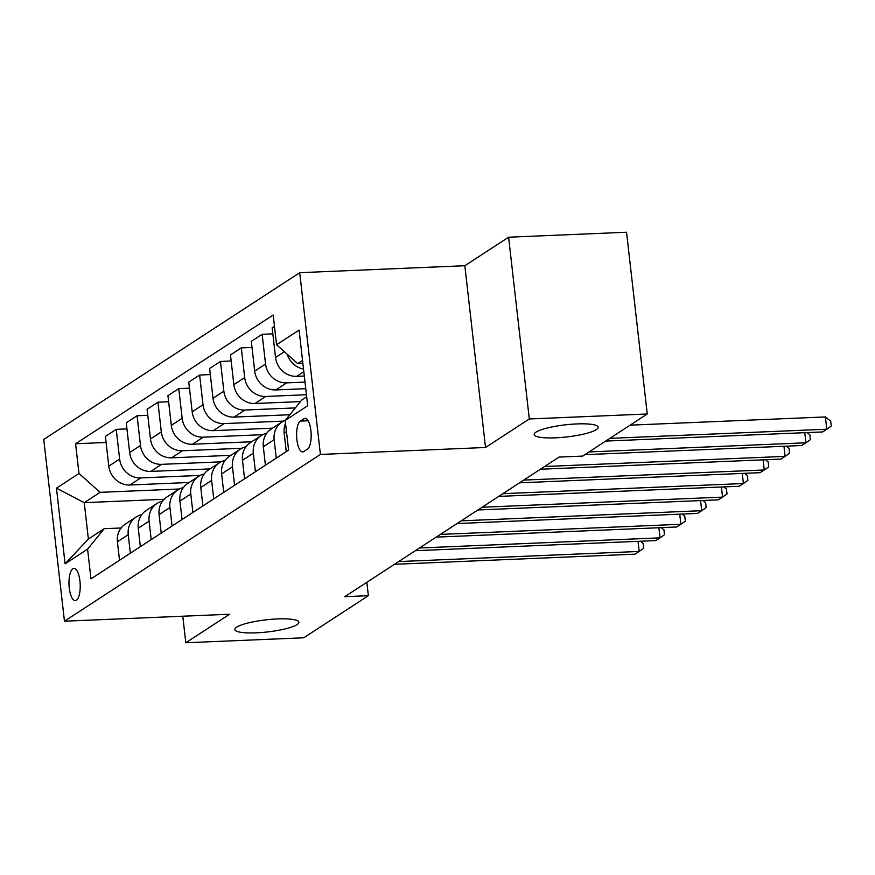 <?xml version="1.0" encoding="UTF-8"?>
<svg xmlns="http://www.w3.org/2000/svg" width="875" height="875" viewBox="0 0 875 875"><rect width="100%" height="100%" fill="white"/><g stroke="black" fill="none" stroke-linecap="round" stroke-linejoin="round"><path stroke-width="1.31" d="M277.55 618.931A32.222 6.092 -6.5 0 1 298.889 622.234A32.222 6.092 -6.5 0 1 256.2 632.833A32.222 6.092 -6.5 0 1 234.861 629.53A32.222 6.092 -6.5 0 1 277.55 618.931M576.855 423.927A32.222 6.092 -6.5 0 1 598.205 427.23A32.222 6.092 -6.5 0 1 555.516 437.828A32.222 6.092 -6.5 0 1 534.177 434.525A32.222 6.092 -6.5 0 1 576.855 423.927M76.398 600.228A16.111 5.589 -92.4 0 0 80.095 582.641A16.111 5.589 -92.4 0 0 73.927 568.411A16.111 5.589 -92.4 0 0 72.822 568.794A16.111 5.589 -92.4 0 0 69.114 586.37A16.111 5.589 -92.4 0 0 75.283 600.611A16.111 5.589 -92.4 0 0 76.398 600.228M299.709 272.683L43.75 439.447L64.455 621.206L320.414 454.442L299.709 272.683L464.833 265.727L485.538 447.486L529.309 418.972L508.605 237.213L464.833 265.727M508.605 237.213L626.544 232.236L647.259 413.995L529.309 418.972M647.259 413.995L582.641 456.094L559.048 457.089L344.783 596.684L368.364 595.689L366.844 582.312M303.986 418.709L300.322 421.105A15.608 5.414 -92.4 0 0 296.734 438.134A15.608 5.414 -92.4 0 0 302.706 451.927A15.608 5.414 -92.4 0 0 303.789 451.555L307.453 449.17A15.608 5.414 -92.4 0 0 311.041 432.13A15.608 5.414 -92.4 0 0 305.069 418.348A15.608 5.414 -92.4 0 0 303.986 418.709L306.173 418.622M302.542 360.434L297.686 363.606L276.577 344.75L273.186 315.033L75.589 443.767L106.105 442.477M276.577 344.75L299.086 330.083L307.705 405.737L285.195 420.405L301.82 399.952L306.688 396.791M164.117 499.297L84.241 502.666L88.386 539.011L104.223 528.697L87.598 549.139L90.978 578.856L288.575 450.122L285.195 420.405A20.136 18.495 -123.1 0 0 282.034 421.991A20.136 18.495 -123.1 0 0 274.159 439.666L276.259 458.139M87.598 549.139L65.089 563.806L56.459 488.152L78.98 473.484L75.589 443.767M182.787 616.219L185.806 642.764L303.756 637.788L368.364 595.689M185.806 642.764L229.578 614.239L64.455 621.206M485.538 447.486L320.414 454.442M104.223 528.697L121.1 527.986M302.881 363.387L297.686 363.606M304.314 376.031L296.658 376.348A20.136 18.495 -123.1 0 1 275.537 357.492L272.158 327.775L274.466 326.266M305.003 382.091L286.65 382.867A20.136 18.495 -123.1 0 1 265.541 364.011L262.15 334.294L272.847 333.845M305.758 388.664L275.811 389.933A20.136 18.495 -123.1 0 1 254.702 371.077L251.311 341.359L262.15 334.294M306.447 394.734L265.803 396.452A20.136 18.495 -123.1 0 1 244.694 377.595L241.303 347.878L252 347.419M300.497 401.592L254.964 403.506A20.136 18.495 -123.1 0 1 233.855 384.65L230.475 354.933L241.303 347.878M295.356 407.903L244.956 410.025A20.136 18.495 -123.1 0 1 223.847 391.169L220.467 361.452L231.164 361.003M289.789 414.739L234.117 417.091A20.136 18.495 -123.1 0 1 213.008 398.234L209.628 368.517L220.467 361.452M283.577 421.105L224.12 423.609A20.136 18.495 -123.1 0 1 203.011 404.753L199.62 375.036L210.317 374.577M272.552 428.17L213.281 430.664A20.136 18.495 -123.1 0 1 192.172 411.819L188.781 382.091L199.62 375.036M262.73 434.678L203.273 437.183A20.136 18.495 -123.1 0 1 182.164 418.327L178.773 388.609L189.47 388.161M251.716 441.755L192.434 444.248A20.136 18.495 -123.1 0 1 171.325 425.392L167.934 395.675L178.773 388.609M241.894 448.262L182.427 450.767A20.136 18.495 -123.1 0 1 161.317 431.911L157.938 402.194L168.634 401.745M230.869 455.328L171.588 457.833A20.136 18.495 -123.1 0 1 150.478 438.977L147.098 409.248L157.938 402.194M221.047 461.836L161.591 464.341A20.136 18.495 -123.1 0 1 140.481 445.495L137.091 415.767L147.787 415.319M210.022 468.913L150.752 471.406A20.136 18.495 -123.1 0 1 129.642 452.55L126.252 422.833L137.091 415.767M200.2 475.42L140.744 477.925A20.136 18.495 -123.1 0 1 119.634 459.069L116.244 429.352L126.941 428.903M189.186 482.486L129.905 484.991A20.136 18.495 -123.1 0 1 108.795 466.134L105.405 436.417L116.244 429.352M179.353 489.005L100.089 492.341L84.241 502.666L56.459 488.152M303.516 369.02A20.136 18.495 -123.1 0 1 287.175 354.211M286.267 451.62L284.167 433.147A20.136 18.495 -123.1 0 1 285.523 423.325M265.42 465.205L263.32 446.72A20.136 18.495 -123.1 0 1 271.195 429.056L282.034 421.991M255.423 471.723L253.312 453.239A20.136 18.495 -123.1 0 1 261.188 435.575A20.136 18.495 -123.1 0 1 266.777 433.212M244.584 478.789L242.473 460.305A20.136 18.495 -123.1 0 1 250.348 442.63L261.188 435.575M234.577 485.308L232.466 466.823A20.136 18.495 -123.1 0 1 240.352 449.148A20.136 18.495 -123.1 0 1 245.941 446.797M223.738 492.363L221.627 473.889A20.136 18.495 -123.1 0 1 229.513 456.214L240.352 449.148M213.73 498.881L211.63 480.408A20.136 18.495 -123.1 0 1 219.505 462.733A20.136 18.495 -123.1 0 1 225.094 460.381M202.891 505.947L200.791 487.463A20.136 18.495 -123.1 0 1 208.666 469.798L219.505 462.733M192.894 512.466L190.783 493.981A20.136 18.495 -123.1 0 1 198.658 476.317A20.136 18.495 -123.1 0 1 204.247 473.955M182.055 519.52L179.944 501.047A20.136 18.495 -123.1 0 1 187.819 483.372L198.658 476.317M172.047 526.039L169.936 507.566A20.136 18.495 -123.1 0 1 177.822 489.891A20.136 18.495 -123.1 0 1 183.411 487.539M161.208 533.105L159.097 514.62A20.136 18.495 -123.1 0 1 166.983 496.956L177.822 489.891M151.2 539.623L149.1 521.139A20.136 18.495 -123.1 0 1 156.975 503.475A20.136 18.495 -123.1 0 1 162.564 501.113M140.361 546.678L138.261 528.205A20.136 18.495 -123.1 0 1 146.136 510.53L156.975 503.475M130.353 553.197L128.253 534.723A20.136 18.495 -123.1 0 1 136.128 517.048A20.136 18.495 -123.1 0 1 141.717 514.697M78.98 473.484L100.089 492.341M119.525 560.263L117.414 541.778A20.136 18.495 -123.1 0 1 125.289 524.114L136.128 517.048M65.089 563.806L88.386 539.011M609.864 438.364L826.787 429.22L822.62 431.933L605.686 441.077M630.109 425.163L825.387 416.938L826.787 429.22L831.25 426.092L830.692 421.181L825.387 416.938M589.017 451.938L805.941 442.794L801.773 445.517L584.85 454.661M807.133 432.589L809.845 434.755L810.403 439.666L805.941 442.794L804.792 432.688M544.578 466.517L785.105 456.378L780.927 459.091L540.411 469.23M786.286 446.163L788.998 448.339L789.567 453.25L785.105 456.378L783.945 446.261M523.742 480.091L764.258 469.963L760.091 472.675L519.575 482.814M765.45 459.747L768.163 461.912L768.72 466.834L764.258 469.963L763.109 459.845M502.895 493.675L743.411 483.536L739.244 486.248L498.728 496.387M744.603 473.331L747.316 475.497L747.873 480.408L743.411 483.536L742.262 473.43M482.048 507.248L722.575 497.12L718.397 499.833L477.881 509.972M723.756 486.905L726.469 489.081L727.038 493.992L722.575 497.12L721.416 487.003M461.213 520.833L701.728 510.694L697.561 513.417L457.045 523.545M702.92 500.489L705.633 502.655L706.191 507.566L701.728 510.694L700.569 500.588M440.366 534.417L680.881 524.278L676.714 526.991L436.198 537.13M682.073 514.062L684.786 516.239L685.344 521.15L680.881 524.278L679.733 514.161M419.519 547.991L660.034 537.852L655.867 540.575L415.352 550.703M661.227 527.647L663.939 529.812L664.497 534.723L660.034 537.852L658.886 527.745M398.683 561.575L639.198 551.436L635.031 554.148L394.516 564.287M640.38 541.22L643.103 543.397L643.661 548.308L639.198 551.436L638.039 541.319M296.658 376.348L303.822 371.678M275.811 389.933L286.65 382.867M254.964 403.506L265.803 396.452M234.117 417.091L244.956 410.025M213.281 430.664L224.12 423.609M192.434 444.248L203.273 437.183M171.588 457.833L182.427 450.767M150.752 471.406L161.591 464.341M129.905 484.991L140.744 477.925M275.537 357.492L284.386 351.728M284.167 433.147L286.475 431.637M263.32 446.72L274.159 439.666M254.702 371.077L265.541 364.011M242.473 460.305L253.312 453.239M233.855 384.65L244.694 377.595M221.627 473.889L232.466 466.823M213.008 398.234L223.847 391.169M200.791 487.463L211.63 480.408M192.172 411.819L203.011 404.753M179.944 501.047L190.783 493.981M171.325 425.392L182.164 418.327M159.097 514.62L169.936 507.566M150.478 438.977L161.317 431.911M138.261 528.205L149.1 521.139M129.642 452.55L140.481 445.495M117.414 541.778L128.253 534.723M108.795 466.134L119.634 459.069M308.142 420.766L300.322 421.105"/></g></svg>
